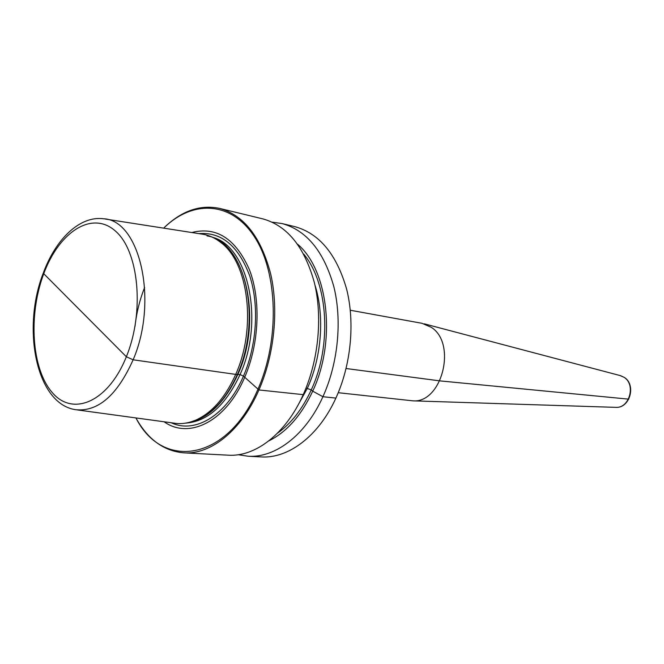 <?xml version="1.0" encoding="UTF-8"?>
<svg xmlns="http://www.w3.org/2000/svg" width="664" height="664" viewBox="0 0 664 664"><rect width="100%" height="100%" fill="white"/><g stroke="black" fill="none" stroke-linecap="round" stroke-linejoin="round"><path stroke-width="1" d="M83.116 313.284L126.351 356.751C108.157 402.152 72.799 416.884 52.307 392.632C31.523 368.985 28.137 315.043 43.749 273.717L126.351 356.751L133.132 359.797L235.703 374.396L240.061 374.554L243.456 376.131L258.927 389.959C241.331 430.596 210.77 454.74 183.837 452.856C163.842 451.097 147.864 439.46 135.904 417.93M43.749 273.717C59.055 232.143 91.74 210.297 115.138 230.798C138.801 250.602 144.876 311.665 126.351 356.751L133.132 359.797L235.703 374.396L240.061 374.554L243.456 376.131L258.927 389.959C274.365 354.742 278.88 309.856 270.721 274.099C261.018 237.114 243.97 215.211 219.577 208.396L262.828 218.879C287.338 225.702 304.535 247.025 314.421 282.831C322.77 317.425 318.488 360.701 303.232 394.64C285.835 433.791 255.358 457.056 228.283 455.189L183.837 452.856M272.24 222.183L282.109 223.561C306.643 230.383 323.891 251.432 333.851 286.707C342.275 320.787 338.092 363.349 322.92 396.715C305.631 435.219 275.211 458.085 248.095 456.234L238.243 454.724M282.109 223.561L294.824 226.64C319.376 233.462 336.656 254.337 346.658 289.263C355.115 323.003 350.999 365.092 335.893 398.093C318.67 436.157 288.3 458.766 261.159 456.915L248.095 456.234M219.577 208.396C199.922 204.354 181.272 210.936 163.651 228.142M135.946 417.93C162.082 470.187 227.154 461.878 257.839 389.477C279.868 339.81 277.901 272.597 254.495 236.882C231.213 200.852 192.51 199.748 163.693 228.142M191.788 232.524C216.398 226.266 235.604 238.633 249.398 269.625C261.093 299.829 259.267 343.803 244.626 377.442C225.976 421.565 189.082 439.684 164.116 421.781M190.253 422.096L197.108 419.914C213.484 412.859 226.93 397.653 237.455 374.28C258.246 328.365 250.262 263.981 222.863 243.763L221.021 242.659C248.626 263.035 256.669 328.033 235.703 374.396C225.088 397.985 211.534 413.332 195.025 420.445C187.837 423.35 180.791 424.246 173.893 423.117L77.348 409.929M221.021 242.659C214.962 237.812 208.463 234.94 201.532 234.043L105.252 219.037M338.242 392.706L412.975 400.848C441.925 403.322 457.081 343.686 431.392 327.385L422.105 323.327L350.301 310.237M268.87 440.854C286.699 432.065 301.307 415.498 312.711 391.154L311.258 389.892L306.029 388.042L311.258 389.892L312.711 391.154C336.49 340.881 328.323 270.049 297.621 244.236M258.927 389.959L303.232 394.64L258.927 389.959M312.711 391.154L322.92 396.715L335.893 398.093L322.92 396.715L312.711 391.154M346.11 368.52L439.842 380.879L628.758 399.155L439.842 380.879L346.11 368.52M198.885 233.628C221.477 231.811 238.434 245.921 249.747 275.958C259.333 305.083 256.893 345.156 243.456 376.131C226.839 415.315 195.1 434.173 171.237 422.752M185.455 423.142C207.342 421.681 225.552 405.488 240.061 374.554C264.695 320.936 248.187 246.103 212.621 237.322M135 326.389C136.527 312.744 139.739 299.779 144.619 287.495M207.06 235.919C244.518 241.049 263.583 318.488 237.911 374.297C225.171 401.994 209.002 418.005 189.398 422.329M195.025 420.445L190.352 422.072M43.293 273.028C21.688 328.033 35.856 403.837 75.563 409.688C97.998 411.987 117.188 395.362 133.132 359.797C158.638 300.634 139.706 219.867 103.476 218.763C79.805 215.626 55.867 239.065 43.509 272.472M620.118 375.567L623.986 377.268C636.029 384.356 629.588 408.36 615.96 407.364L412.975 400.848M615.47 407.347L615.96 407.364C630.045 408.244 636.427 384.622 624.16 377.343L620.591 375.691L424.23 323.824M277.469 433.21C291.106 423.599 302.361 409.165 311.258 389.892C332.149 345.288 328.149 283.171 303.664 254.03M297.049 406.899L307.407 388.191C321.816 356.692 324.729 315.458 314.894 284.839"/></g></svg>
